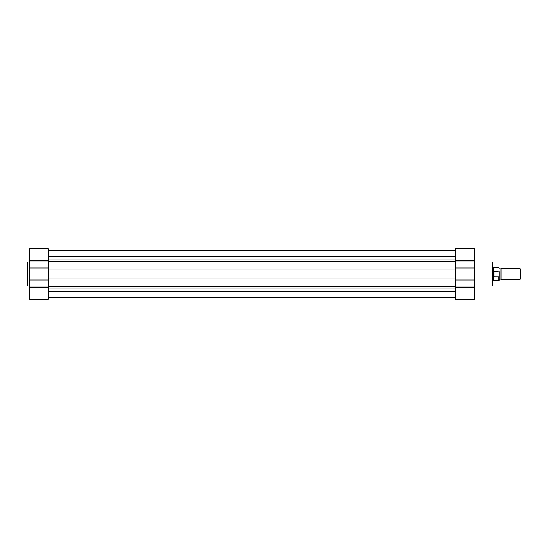 <?xml version="1.0" encoding="UTF-8"?>
<svg xmlns="http://www.w3.org/2000/svg" width="548" height="548" viewBox="0 0 548 548"><rect width="100%" height="100%" fill="white"/><g stroke="black" fill="none" stroke-linecap="round" stroke-linejoin="round"><path stroke-width="0.82" d="M499.112 268.63L500.05 269.164L500.988 268.63L500.988 279.37L500.05 278.836L499.112 279.37L499.112 280.364L499.112 271.63M520.079 268.63L520.6 269.15L520.6 278.85L520.079 279.37L520.079 268.63L500.988 268.63M492.666 267.287L493.2 267.287L493.2 280.713L492.666 280.713M498.892 267.417L493.666 267.417L493.666 271.376L498.892 271.102M493.666 276.624L493.666 280.583L498.892 280.583L498.892 276.898L493.734 276.843L493.2 274L493.666 271.376M493.899 276.898L493.899 271.102M498.892 276.898L499.112 276.37M493.734 276.843L493.734 271.157M27.4 285.659L27.4 262.341A0.377 0.377 0 0 1 27.777 261.965L27.777 286.035A0.377 0.377 0 0 1 27.4 285.659M48.354 248.751L48.354 299.249L29.551 299.249L29.551 248.751L48.354 248.751L29.551 248.751M29.551 261.965L27.777 261.965M29.551 286.035L27.777 286.035M455.594 287.686L474.397 287.686L474.397 299.249L455.594 299.249L455.594 274L29.551 274M48.354 250.361L455.594 250.361M48.354 250.34L455.594 250.34M48.354 297.66L455.594 297.66M492.666 262.341L492.666 285.659A0.377 0.377 0 0 1 492.289 286.035L492.289 261.965A0.377 0.377 0 0 1 492.666 262.341M474.397 274L455.594 274L455.594 248.751L474.397 248.751L474.397 287.686M474.397 286.035L492.289 286.035M474.397 261.965L492.289 261.965M48.354 260.314L29.551 260.314M48.354 286.111L29.551 286.111M48.354 287.686L29.551 287.686M48.354 280.035L29.551 280.035M48.354 267.965L29.551 267.965M48.354 261.889L29.551 261.889M48.354 269L455.594 269M48.354 261.259L455.594 261.259M48.354 259.91L455.594 259.91M48.354 256.779L455.594 256.779M48.354 291.221L455.594 291.221M48.354 288.09L455.594 288.09M48.354 286.741L455.594 286.741M48.354 279.001L455.594 279.001M455.594 261.889L474.397 261.889M455.594 260.314L474.397 260.314M455.594 267.965L474.397 267.965M455.594 280.035L474.397 280.035M455.594 286.111L474.397 286.111M493.666 267.417L493.2 267.287M493.666 280.583L493.2 280.713M500.988 279.37L520.079 279.37M48.354 297.639L455.594 297.639M455.594 299.249L474.397 299.249"/></g></svg>
